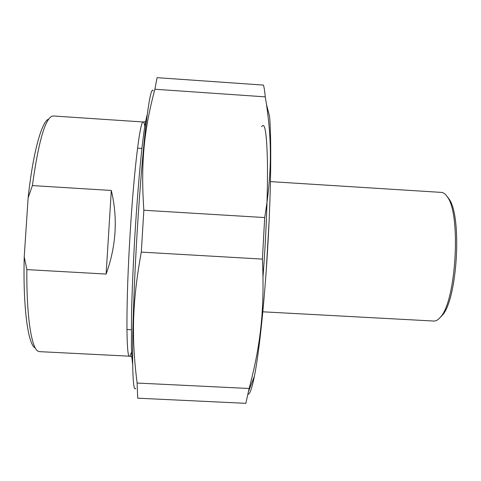 <?xml version="1.0" encoding="UTF-8"?>
<svg xmlns="http://www.w3.org/2000/svg" width="481" height="481" viewBox="0 0 481 481"><rect width="100%" height="100%" fill="white"/><g stroke="black" fill="none" stroke-linecap="round" stroke-linejoin="round"><path stroke-width="0.72" d="M249.128 388.492L245.839 403.331L137.704 398.184L137.115 383.044L249.128 388.492C260.582 345.117 264.73 310.047 262.416 259.097L141.306 252.11L143.843 210.245L264.7 217.562L262.416 259.097M263.48 85.095C264.171 87.608 264.766 91.528 265.265 96.855L154.888 89.238L157.071 77.669L263.48 85.095M135.762 388.311C133.64 391.648 132.588 379.058 132.6 350.541C132.744 321.795 134.427 276.96 137.181 231.728C139.791 188.973 143.17 148.743 146.164 123.328C149.236 98.22 151.581 87.386 153.192 90.825M154.888 89.238C144.228 129.173 140.59 161.989 143.843 210.245M141.306 252.11C132.028 302.826 131.451 338.492 137.115 383.044M264.7 217.562C271.969 173.316 271.891 141.913 266.498 104.479L265.265 96.855M266.498 104.479L269.6 116.6C271.458 139.412 271.068 187.301 268.182 239.466C265.091 296.585 259.349 351.713 254.419 376.166C251.972 388.329 249.843 394.366 248.016 394.276M261.682 126.677C264.869 121.428 266.787 133.303 267.43 162.301C267.851 191.288 266.161 236.279 263.017 276.641M26.858 269.613L24.224 256.872L28.126 197.835L32.401 185.588L111.315 190.464C117.947 218.278 116.216 246.14 106.115 274.056L26.858 269.613C26.437 316.57 31.512 348.34 38.089 351.232L39.478 351.641L129.551 356.187L131.806 356.83M106.115 274.056L111.315 190.464M48.683 119.108C41.793 121.242 33.069 151.954 28.126 197.835M24.224 256.872C22.89 308.044 28.138 344.997 35.251 347.991M32.401 185.588C38.312 142.863 44.805 119.739 51.876 116.222L53.301 115.987L143.278 121.988C140.29 119.498 134.055 168.578 130.165 233.117C125.884 301.785 126.07 358.772 129.551 356.187M147.27 114.4C146.284 117.851 145.184 123.617 143.981 131.698L142.093 146.891C139.484 170.454 136.766 203.908 134.674 238.985C133.159 265.746 132.125 290.121 131.572 312.109L131.397 346.627C131.65 354.792 132.065 360.648 132.648 364.189M266.203 270.869L269.029 222.667M270.442 181.614L441.342 192.4C443.5 192.52 445.526 194.053 447.426 197.006C461.201 214.454 456.132 301.328 440.416 317.141C438.185 319.865 435.99 321.164 433.838 321.043L262.824 311.808M439.905 317.743L442.075 315.542C457.425 300.072 462.337 215.861 448.887 198.791L447.011 196.386M130.135 355.778L131.56 351.978M144.769 126.401C144.372 123.569 143.873 122.096 143.278 121.988L145.581 121.615M254.419 376.166L248.629 391.185M141.919 148.449L137.548 148.166M131.301 329.75L126.93 329.521M448.887 198.791L447.426 197.006M442.075 315.542L440.416 317.141"/></g></svg>
